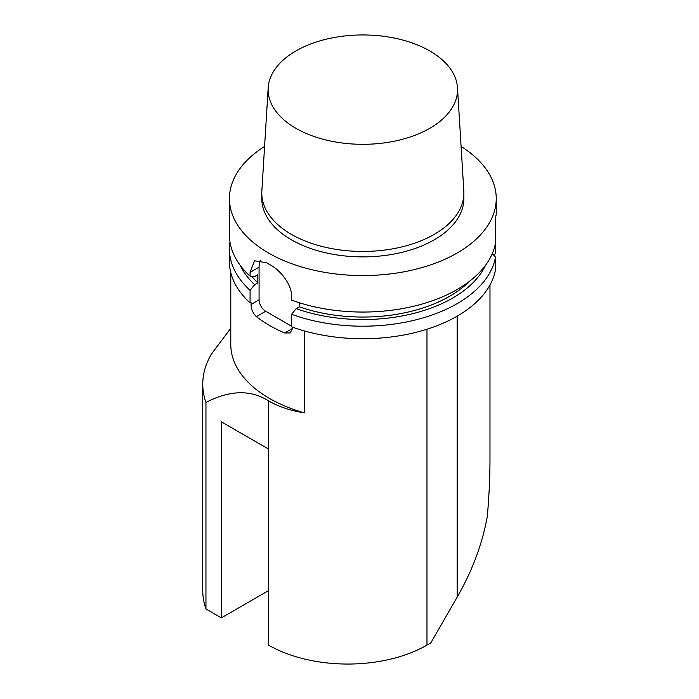 <?xml version="1.0" encoding="UTF-8"?>
<svg xmlns="http://www.w3.org/2000/svg" width="699" height="699" viewBox="0 0 699 699"><rect width="100%" height="100%" fill="white"/><g stroke="black" fill="none" stroke-linecap="round" stroke-linejoin="round"><path stroke-width="1.05" d="M299.329 302.763L299.329 306.826L296.184 308.643L291.579 314.288L291.579 326.817A133.395 77.012 180 0 0 495.512 269.7L495.512 257.171L492.279 253.641M493.459 254.925L495.512 253.737L495.512 218.21L496.238 214.034L496.238 198.542A133.395 77.012 180 0 1 413.887 269.7A133.395 77.012 180 0 1 268.512 253.003A133.395 77.012 180 0 1 229.447 198.542A133.395 77.012 180 0 1 264.589 146.458M268.512 590.646L221.356 617.872L205.952 608.978L205.952 402.441C229.735 390.094 250.592 389.553 268.512 400.842C278.543 406.678 290.469 410.671 304.301 412.838A132.059 76.243 180 0 1 230.784 344.493L230.784 272.584M304.301 412.838L304.301 330.924M292.549 327.167L292.549 328.443L284.685 332.977L290.19 332.96L292.549 328.443M284.685 332.977A132.059 76.243 180 0 1 256.384 316.638L265.69 311.273A9.34 5.391 -120 0 1 259.084 299.836L251.046 304.484C251.308 309.456 253.09 313.502 256.384 316.638M251.046 304.484L251.046 302.3L250.076 302.859A133.395 77.012 180 0 1 229.447 261.714L229.447 249.185A133.395 77.012 180 0 1 230.006 242.116M291.579 326.223L265.69 311.273M260.316 260.133A26.676 15.404 -120 0 0 259.084 267.167L259.084 299.836M250.076 302.859L250.076 290.33L254.681 284.685L257.826 282.868L257.826 274.698L254.681 276.516L250.076 276.184L250.076 272.365L254.523 260.771L266.651 262.798A133.395 77.012 0 0 0 268.512 263.899A133.395 77.012 0 0 0 270.417 264.973C280.657 270.443 291.867 284.764 291.579 296.324L291.579 300.142A133.395 77.012 180 0 0 495.512 243.025M250.076 290.33A133.395 77.012 180 0 1 229.447 249.185M495.512 257.171A133.395 77.012 180 0 1 291.579 314.288M254.681 284.685A127.052 73.351 180 0 1 240.168 265.288M485.508 265.288A127.052 73.351 180 0 1 296.184 308.643M257.826 282.868A122.718 70.852 180 0 1 251.745 276.306M250.076 276.184A133.395 77.012 180 0 1 229.447 235.039L229.447 198.542M495.678 217.511L495.512 223.234M461.087 146.458A133.395 77.012 180 0 1 496.238 198.542M295.869 128.293A94.706 54.679 180 0 1 268.189 87.698A94.706 54.679 180 0 1 362.842 34.95A94.706 54.679 180 0 1 457.487 87.698A94.706 54.679 180 0 1 400.623 139.774A94.706 54.679 180 0 1 295.869 128.293M457.487 87.698L463.821 191.037A101.049 58.34 180 0 1 463.883 193.099A101.049 58.34 180 0 1 401.506 247A101.049 58.34 180 0 1 291.387 234.348A101.049 58.34 180 0 1 261.793 193.099A101.049 58.34 180 0 1 261.854 191.037L268.189 87.698M463.883 193.099L463.883 198.542A101.049 58.34 180 0 1 401.506 252.444A101.049 58.34 180 0 1 291.387 239.801A101.049 58.34 180 0 1 261.793 198.542L261.793 193.099M469.3 281.444A122.718 70.852 180 0 1 299.329 306.826M221.356 617.872L221.356 421.82L268.512 449.055L268.512 400.842M489.982 285.017L489.982 459.505C489.973 477.268 489.082 496.22 487.308 516.369C482.45 543.604 472.402 570.541 457.163 597.182L430.75 642.923L426.975 645.098A112.05 64.692 180 0 1 268.512 645.098L268.512 449.055M205.952 608.978A160.071 92.417 180 0 1 202.762 590.646L202.762 384.109A160.071 92.417 180 0 1 211.631 353.781L230.784 328.224M205.952 402.441A160.071 92.417 180 0 1 202.762 384.109M259.084 267.167L250.076 272.365M457.163 597.182L457.163 316.175M426.975 645.098L426.975 329.246"/></g></svg>
